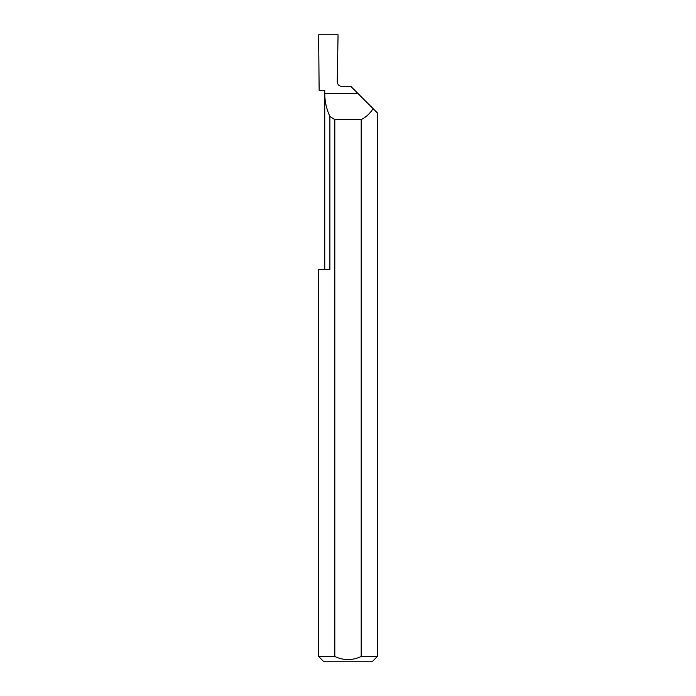 <?xml version="1.0" encoding="UTF-8"?>
<svg xmlns="http://www.w3.org/2000/svg" width="696" height="696" viewBox="0 0 696 696"><rect width="100%" height="100%" fill="white"/><g stroke="black" fill="none" stroke-linecap="round" stroke-linejoin="round"><path stroke-width="1.04" d="M324.745 269.7L324.745 93.368C324.771 101.451 326.485 109.15 329.887 116.476L329.887 269.7L318.637 269.7L324.745 269.7M357.831 93.368L350.941 86.478L341.936 86.478C339.1 86.182 337.534 84.616 337.238 81.78L338.056 34.8L318.637 34.8L319.133 90.236L324.745 90.236L324.745 93.368L357.831 93.368L377.363 112.9L377.363 656.502L372.665 661.2L323.335 661.2L318.637 656.502L334.802 656.502C343.589 660.6 352.394 660.6 361.198 656.502L377.363 656.502M373.082 108.628C370.15 113.396 366.183 117.05 361.198 119.599L361.198 656.502M318.637 656.502L318.637 269.7M334.802 656.502L334.802 119.599L329.887 116.476M334.802 119.599L361.198 119.599"/></g></svg>
